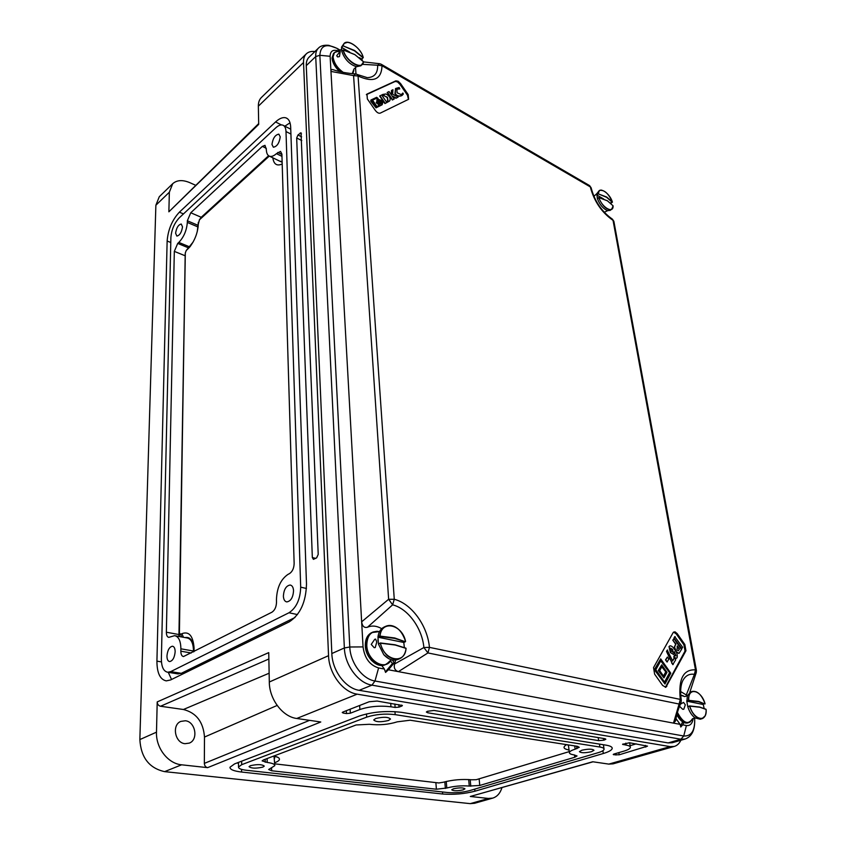 <?xml version="1.0" encoding="UTF-8"?>
<svg xmlns="http://www.w3.org/2000/svg" width="846" height="846" viewBox="0 0 846 846"><rect width="100%" height="100%" fill="white"/><g stroke="black" fill="none" stroke-linecap="round" stroke-linejoin="round"><path stroke-width="1.27" d="M581.879 750.222C588.404 748.816 592.443 748.837 593.998 750.286L591.502 751.703C584.998 753.099 580.969 753.077 579.425 751.629L581.879 750.222M453.519 788.768C459.515 787.552 463.322 787.573 464.962 788.832L463.143 789.868C457.168 791.073 453.361 791.052 451.732 789.794L453.519 788.768M250.416 765.683C257.374 764.16 261.996 764.298 264.28 766.106L262.884 767.1C255.947 768.612 251.336 768.464 249.052 766.656L250.416 765.683M375.677 718.529C383.375 716.71 388.325 716.89 390.503 719.058L388.504 720.496C380.827 722.294 375.899 722.103 373.721 719.935L375.677 718.529M280.227 136.862L278.842 134.133C275.161 134.842 272.867 138.279 271.968 144.465L273.364 147.225C277.044 146.527 279.339 143.069 280.227 136.862M182.503 226.865L181.266 224.031C178.337 224.687 176.444 227.754 175.608 233.221L176.846 236.076C179.775 235.41 181.657 232.343 182.503 226.865M175.154 651.769C175.101 648.427 174.223 646.577 172.499 646.217C169.412 646.852 167.561 650.109 166.958 655.978C166.99 659.351 167.878 661.212 169.612 661.583C172.711 660.927 174.551 657.649 175.154 651.769M293.551 590.825C293.351 587.399 292.219 585.464 290.189 585.03C286.17 585.686 283.896 589.366 283.378 596.06C283.569 599.518 284.7 601.474 286.762 601.918C290.781 601.242 293.044 597.54 293.551 590.825M185.052 743.687L189.271 743.116C198.704 739.732 195.447 721.575 185.348 720.771L180.854 721.395C171.569 724.842 174.921 743.021 185.052 743.687M369.321 724.292C379.251 725.392 388.557 724.567 397.239 721.839L410.151 720.221L577.469 746.341L579.246 747.293L575.153 749.186C571.579 750.296 569.654 751.407 569.379 752.517C569.263 753.585 570.733 754.357 573.778 754.833L577.035 755.954L574.762 757.255L479.767 785.458L469.266 786.061C461.599 785.448 454.112 786.093 446.804 788.007L436.399 789.223L271.64 770.759L268.668 769.511L274.77 765.693C274.908 764.202 272.391 763.124 267.209 762.458L262.133 760.882L263.487 759.92L356.113 724.969L369.321 724.292M599.877 747.029C602.796 747.515 604.203 748.276 604.076 749.302C603.78 750.455 601.77 751.597 598.069 752.707L469.699 790.608C462.498 792.469 455.137 793.104 447.608 792.533L246.334 770.251C241.004 769.617 238.392 768.517 238.509 766.984L241.692 764.689L366.688 717.144C375.518 714.299 385.025 713.464 395.177 714.637L599.877 747.029L599.454 744.099M168.269 672.337L171.537 679.486M290.019 122.818L284.838 126.191M177.618 673.85L181.256 673.331L294.979 617.517M488.417 798.455L492.753 798.106L474.585 803.277L470.26 803.637L488.417 798.455L470.323 796.467L592.729 761.76L608.803 764.107L613.075 763.853L674.336 746.415C677.149 745.569 679.327 743.518 680.861 740.261M608.803 764.107L670.127 746.606L674.336 746.415M139.854 739.573L156.489 732.171L157.208 701.916L268.742 652.615L269.303 682.013C269.292 699.177 282.627 716.826 296.745 718.476L320.782 721.987L207.608 767.65L181.594 764.805L164.61 771.637C149.192 768.189 140.944 757.508 139.854 739.573L155.876 205.229L159.281 196.727L172.711 183.688L169.348 192.211L155.876 205.229M269.303 682.013L328.544 655.671C328.957 673.564 342.884 692.208 357.171 694.164L296.745 718.476M314.902 51.553C311.286 51.088 308.441 51.849 306.347 53.816L261.382 97.512C259.32 99.564 258.305 102.451 258.347 106.184L258.696 124.383L168.872 211.817L169.348 192.211M306.347 53.816C304.338 55.815 303.397 58.712 303.524 62.509L258.347 106.184M470.26 803.637L164.61 771.637M328.544 655.671L303.524 62.509M670.127 746.606L357.171 694.164M172.711 183.688C176.951 179.976 182.662 179.648 189.853 182.683L195.458 185.2M442.659 794.013L241.575 772.038C233.708 771.097 229.858 769.49 230.006 767.227L234.596 763.885L359.381 716.023C372.388 711.814 386.389 710.577 401.374 712.321L606.106 745.167C610.347 745.886 612.377 746.997 612.197 748.488C611.743 750.201 608.782 751.872 603.293 753.511L474.944 791.211C464.422 793.908 453.657 794.838 442.659 794.013L442.49 791.962M346.342 710.703L346.479 713.569L343.275 713.072L342.239 712.522L342.841 712.068L369.184 701.746L377.094 701.048L402.368 705.49M401.628 705.099L401.702 706.093L402.368 705.606M401.702 706.093L398.995 707.119L398.826 704.633M394.881 703.988L395.114 707.457L398.995 707.119M395.114 707.457L390.947 706.78C379.833 705.458 369.469 706.368 359.867 709.519L350.329 713.231L350.128 709.212M346.479 713.569L350.329 713.231M598.207 737.585L598.64 740.641L427.695 712.776L427.568 711.232M604.404 738.611L604.594 739.922L605.852 739.193L604.985 738.706L434.03 710.45L427.41 711.285L426.363 712.025L427.695 712.776M604.594 739.922L603.684 740.197L603.441 738.452M598.64 740.641L603.684 740.197M614.048 754.008L613.244 754.452L613.773 754.738L619.177 754.801L647.507 746.14L629.456 742.756L622.571 744.321L626.114 745.115C629.086 745.622 630.503 746.405 630.376 747.473C630.048 748.731 627.817 749.968 623.692 751.195L614.048 754.008M318.212 554.405L301.017 132.737L297.982 134.979L296.682 137.983L312.333 557.546L313.422 559.354L316.626 557.863L318.212 554.405M167.138 241.015L156.922 661.149C156.975 672.993 160.095 679.571 166.271 680.882L170.543 679.973L289.216 621.884C300.171 614.714 305.935 602.141 306.495 584.163L290.686 127.228C290.432 122.046 288.824 118.916 285.885 117.848C282.902 117.002 279.466 118.366 275.574 121.94L179.384 212.166C172.161 219.96 168.079 229.583 167.138 241.015L170.776 242.506M156.489 732.171C155.791 747.917 167.973 763.684 181.594 764.805M492.753 798.106C497.152 796.71 500.229 793.22 501.974 787.615M168.872 211.817L258.686 123.601M268.869 658.992L160.529 706.251L183.413 709.498C196.325 712.776 203.347 721.966 204.489 737.056L204.341 763.388L309.562 720.348M160.529 706.251C158.477 705.712 157.377 704.263 157.208 701.916M207.608 767.65C205.631 767.185 204.542 765.757 204.341 763.388M593.046 761.802L470.323 796.467M238.487 763.261L236.965 762.976M604.181 744.861L603.473 745.104M170.702 671.618L288.972 612.768C296.386 607.862 300.298 599.328 300.69 587.156L286.001 131.553C285.832 127.989 284.732 125.843 282.712 125.102C280.692 124.542 278.376 125.462 275.733 127.862L179.278 217.824C174.329 223.143 171.537 229.721 170.892 237.557L161.375 658.854C161.427 666.902 163.542 671.364 167.73 672.253L170.702 671.618L181.256 673.331M175.291 635.79L187.093 637.958C191.185 638.815 193.322 643.172 193.491 651.039L193.491 651.875M180.843 651.187C180.896 654.413 181.774 656.2 183.476 656.559L271.936 612.208C274.802 610.294 276.325 606.942 276.515 602.162L276.452 599.624C276.896 587.801 280.713 579.394 287.926 574.434L289.533 573.577C292.452 571.558 293.985 568.184 294.144 563.447L281.898 154.088L280.523 151.402L276.441 153.655C273.871 155.939 271.619 156.806 269.673 156.277C267.579 155.527 266.469 153.327 266.342 149.657L264.999 145.343L262.345 146.39L190.762 212.758L187.347 220.774L187.326 222.424C186.691 230.419 183.857 237.081 178.813 242.421L177.713 243.415L174.318 251.378L166.366 632.216C166.398 635.304 167.201 637.017 168.798 637.366L174.593 635.663C178.654 636.509 180.748 640.898 180.885 648.819L180.843 651.187L191.238 653.006M185.306 252.848L178.929 636.456M193.089 242.072L186.183 250.585M198.345 222.276L197.277 231.529M268.605 155.727L201.232 217.285L199.244 220.045M282.12 161.692L279.518 161.068M268.901 155.928L200.513 218.49M278.08 160.359L282.141 162.231M193.84 651.684L193.84 649.654C193.163 640.57 190.213 636.541 184.988 637.577M179.352 636.541L185.189 254.625M187.431 249.041L190.699 245.795M198.101 227.151L198.218 223.947M269.25 156.108L199.466 219.801L198.313 224.105C197.837 232.523 194.961 240.19 189.673 247.106L186.205 250.564L185.306 252.975L179.299 632.766L180.547 634.373L181.848 633.696C188.944 631 193.015 635.716 194.062 647.835L194.051 651.579M282.194 163.997C276.875 166.345 273.755 164.283 272.835 157.811M274.76 765.228L273.998 755.975M568.501 745.791L567.698 744.818M274.929 756.208L274.612 758.196M566.683 744.66L565.889 745.104C562.632 747.335 563.679 748.974 569.051 750.021M569.252 751.608L476.213 779.705L471.698 779.79C461.99 778.976 452.504 779.801 443.251 782.254L438.831 782.962L274.728 763.843M274.707 762.701L275.151 762.532C279.55 760.829 280.565 759.148 278.207 757.498L273.945 755.964M674.949 631.793L673.173 632.565L653.535 667.6L654.635 674.177L662.651 685.482L665.865 687.269L685.958 650.733L684.826 644.472L677.181 633.601L674.949 631.793M665.358 687.343L685.038 651.05L683.906 644.8L676.261 633.929L673.585 632.068M660.694 658.875L654.36 669.662L664.977 683.991L670.804 673.183L660.694 658.875L654.741 669.535L664.977 683.991M667.008 661.984L665.516 659.88L667.388 657.046L668.869 659.14L667.008 661.984M674.347 657.86L675.711 659.795L672.782 664.639L666.511 651.452L667.24 650.14L672.644 660.98L674.347 657.86L672.549 660.62M681.538 648.829L673.966 638.064L674.738 636.668L682.669 647.285L681.538 648.829M678.83 653.387L676.187 652.033M674.971 650.035L674.452 646.788L675.658 644.25L672.792 640.179L673.934 638.645L681.516 649.421L679.021 653.345L675.943 651.589M676.261 658.336L673.733 657.109L674.304 655.565L675.954 655.862L674.569 652.678M673.585 654.466L670.339 652.53L669.006 646.566L669.873 645.9M408.184 94.583L400.56 83.553L398.138 81.237L395.875 80.846L366.984 94.065L367.344 98.95L375.328 110.424C377.083 112.677 378.722 113.576 380.256 113.131L408.629 99.278L408.184 94.583L407.465 95.196L399.841 84.177L397.419 81.861L395.156 81.48L366.35 94.667M339.066 51.162C333.261 49.1 330.278 50.802 330.12 56.28L330.966 71.424C330.849 69.732 331.6 69.171 333.239 69.742C339.394 71.857 346.765 73.253 355.362 73.919M355.986 74.004L355.521 67.606M384.359 669.027L378.606 667.949C369.755 665.178 364.573 658.167 363.05 646.904L330.966 71.424L353.575 75.611L355.658 73.951L357.075 74.374L358.07 76.024L394.268 599.285L392.618 604.837C407.92 608.602 422.186 628.155 423.888 647.539L394.596 663.973C393.623 667.896 394.892 670.466 398.392 671.65L388.409 669.778L385.565 672.411L384.359 669.027L381.726 665.453M367.513 627.224L392.618 604.837L388.631 599.275L361.654 621.821C362.321 626.315 364.277 628.113 367.513 627.224C371.976 625.31 376.703 625.797 381.705 628.673M381.43 64.37L589.25 185.401L590.307 186.903C594.072 201.274 601.654 212.441 613.043 220.372L611.996 218.86C601.739 211.563 594.812 201.337 591.227 188.193L590.307 186.903L382.011 65.724L381.134 64.19L379.632 63.714L377.654 65.227L362.437 64.338M680.882 702.793C679.031 707.869 677.181 711.359 675.594 720.866L673.49 723.108L679.095 704.031L681.083 702.307L681.273 700.128L680.279 699.388L429.451 647.37L427.928 652.932L398.392 671.65L680.078 724.345L680.776 727.021L682.711 724.832L686.413 725.53L683.737 735.999C691.489 736.369 695.126 730.521 694.651 718.444C695.222 729.738 692.007 736.612 685.006 739.066L672.221 742.735L668.129 742.925L359.169 690.315C345.538 688.411 332.256 670.603 331.833 653.535L306.263 65.65C306.136 61.98 307.045 59.188 308.991 57.264L318.382 48.19C316.446 50.094 315.558 52.896 315.706 56.576L319.851 55.297L349.789 647L363.05 646.904M696.385 670.349L613.932 221.652L613.043 220.372L695.486 669.863C683.357 669.186 678.281 679.031 680.279 699.388L679.095 704.031L427.928 652.932L423.888 647.539L429.451 647.37C427.484 625.554 411.484 603.589 394.268 599.285L388.631 599.275L353.575 75.611L358.07 76.024C373.541 82.971 381.525 79.535 382.011 65.724L377.654 65.227C377.834 73.264 374.376 77.398 367.291 77.652L357.403 74.554M371.658 660.62L368.158 655.766M392.269 659.975L394.31 662.746L388.409 669.778M395.642 660.092L394.596 663.973M390.524 660.906L392.449 663.518L385.395 671.925M392.449 663.518L394.31 662.746M682.711 724.832L683.875 722.505M686.413 725.53C690.05 725.963 692.282 723.753 693.107 718.91M687.047 695.412L680.618 691.531M675.943 718.508L680.078 724.345M680.522 726.048L682.278 722.558L683.293 722.251M686.339 694.852L694.407 674.368C689.479 673.543 685.662 675.52 682.976 680.311C680.649 684.837 680.068 691.372 681.242 699.928M696.237 672.75L694.407 674.368L695.486 669.863L696.417 670.54L696.237 672.75M408.449 99.363L407.465 95.196M376.872 102.197L377.305 102.704L378.68 100.759L380.986 100.463L378.257 100.145L377.591 102.451M377.654 100.579L376.914 101.71M378.088 101.192L380.372 100.97M378.363 101.583L377.602 102.8L378.194 102.895L380.933 101.097L378.955 101.15L377.898 102.546L378.49 102.641M378.786 102.197L380.721 101.573M381.387 100.156L380.161 102.884L376.195 102.482L376.766 103.297L380.721 103.698L381.948 100.96L381.387 100.156L380.594 102.63M378.331 104.143L381.144 103.434M372.557 100.156L376.703 98.21L377.2 98.929L378.056 98.411L376.671 97.311L370.95 99.997L376.311 107.579L382.202 104.703L382.857 102.271L382.265 101.425L381.038 104.153L377.379 103.498L379.59 105.2L376.946 106.469L372.494 100.061L376.999 97.956L378.056 98.411M377.379 103.498L379.145 105.422M382.043 101.943L381.472 103.899M370.897 100.061L370.802 101.234L376.015 107.833L382.054 104.819M395.516 88.619L394.945 93.684C396.393 96.084 398.582 96.761 401.522 95.735L402.453 95.09M396.763 89.221L399.777 88.904L399.153 87.508L395.664 88.492L395.241 93.43C396.679 95.831 398.868 96.518 401.808 95.482L403.341 94.065L402.876 93.039L401.311 94.646L397.081 92.796L396.901 89.094L399.777 88.904M402.717 93.113L401.797 94.371M392.449 96.486L395.981 98.263L398.149 97.11L392.607 94.244L392.946 89.718L391.487 90.511L391.19 94.699M391.783 90.258L391.444 95.059L389.012 91.548L387.172 92.531L392.354 99.997L394.194 99.003L392.026 95.873L396.277 98.009L398.149 97.11M384.909 103.572L389.72 100.822C390.873 98.252 389.636 95.968 385.988 93.991L382.963 94.382L379.664 96.032L384.909 103.572L389.34 101.182M377.401 100.219L379.558 99.944M376.978 99.606L376.692 102.355L378.003 99.786L380.954 100.251L377.57 99.172L376.978 102.102M379.96 95.778L385.194 103.318M384.221 95.302L382.36 96.042L386.22 101.583L387.997 100.611L387.447 97.248L383.46 95.524M383.175 95.778L382.424 96.127M387.838 100.737L387.151 97.502L383.936 95.556M392.354 99.997L394.194 99.003M387.457 92.277L392.639 99.754M376.491 102.229L377.052 103.043M681.908 648.692L673.966 638.064M674.336 637.937L675.108 636.541M676.25 651.483L674.452 646.788M674.822 646.661L675.658 644.25M676.028 644.123L672.792 640.179M673.152 640.052L673.934 638.645M677.318 645.953L677.033 649.992L678.291 650.775L679.465 649.009L677.318 645.953M678.122 650.775L679.465 649.009M679.095 649.146L677.117 646.323M675.954 655.862L674.399 651.706L673.776 654.423L670.339 652.53M670.709 652.393L669.006 646.566M669.376 646.439L670.043 645.815C671.608 645.868 673.109 647.084 674.569 649.453C676.821 652.245 677.667 654.984 677.117 657.659L676.451 658.283L673.733 657.109M674.103 656.982L674.674 655.438M670.55 648.226L671.428 651.039L673.13 652.382L672.591 649.347L670.55 648.226M673.025 652.266L672.591 649.347M672.221 649.485L670.624 648.121M673.162 664.512L671.713 663.116M672.084 662.989L666.511 651.452M666.881 651.325L667.61 650.014M667.378 661.858L665.516 659.88M665.897 659.753L667.388 657.046M669.778 672.951L660.969 660.483L655.798 669.778L664.702 682.341L669.778 672.951L660.758 660.853M664.522 682.098L669.408 673.078M661.709 664.861L658.262 670.55L663.941 677.91L666.986 672.316L661.709 664.861L658.643 670.423L663.941 677.91M665.95 672.084L661.995 666.489L659.69 670.656L663.666 676.271L665.95 672.084L661.784 666.849M663.486 676.028L665.569 672.2M339.447 56.597L337.586 56.957L336.729 55.73L340.272 51.215L339.447 56.597M359.36 57.655L361.76 59.051L363.071 57.835L354.463 50.802L343.085 45.874L354.59 50.485L363.251 57.57C360.84 46.625 344.29 36.875 343.085 45.874L344.1 43.432L347.42 42.332M379.357 63.693L363.579 61.885L354.844 54.588L343.317 49.977L341.784 51.384C344.671 59.357 349.567 64.465 356.473 66.718L360.882 65.777L363.579 61.864L362.194 64.571C358.122 69.097 345.126 59.368 343.095 50.147L343.349 50.062C345.803 61.293 362.606 70.842 363.547 61.726L354.876 54.662L343.317 49.977L341.911 51.268M341.805 51.268L341.53 47.143L344.1 43.432C348.256 38.747 361.189 48.412 363.272 57.602L361.919 58.987L362.183 60.203M341.71 47.45L342.831 45.906L341.71 47.45L349.673 52.061M371.235 644.419L374.746 639.29L375.613 639.1L376.766 641.998L375.243 647.55L374.186 647.687L371.235 644.419M395.135 644.832L406.048 648.385L395.198 645.022L380.489 643.182C383.904 660.885 405.192 664.871 406.048 648.385L405.943 648.173M405.689 650.585C404.726 654.645 402.675 657.363 399.555 658.759L397.789 659.499C393.041 661.17 388.356 659.542 383.735 654.624L378.416 644.039L380.192 643.045M405.509 641.596L405.572 641.416C402.22 624.285 381.345 619.6 380.044 636.097L394.722 637.979L405.319 641.765L394.553 638.36L379.96 636.488L377.972 636.879C378.638 631.973 380.711 628.684 384.2 627.002L385.935 626.22C389.075 624.908 392.417 625.289 395.949 627.383M405.9 648.152L395.082 644.789L380.393 642.96L378.416 644.039L377.972 636.879L379.717 636.107C380.383 631.201 382.455 627.901 385.935 626.22C394.881 624.221 401.427 629.287 405.572 641.416M403.796 642.442L404.346 647.476M403.722 642.442L378.204 637.26M406.027 648.512L406.08 648.459C405.456 653.609 403.288 657.046 399.555 658.759C390.704 660.546 384.243 655.386 380.171 643.267L378.511 643.743M610.442 202.903L612.25 202.3L606.614 197.308L598.228 193.85L606.73 197.055L612.398 202.067C609.543 192.402 597.9 185.538 598.228 193.85L599.37 190.487L601.4 190.075M598.682 197.657L597.371 198.472L598.852 197.541L607.354 200.735L613.086 205.811L607.417 200.819L598.905 197.626C601.813 207.503 613.572 214.186 613.086 205.811L611.658 209.459C606.889 210.294 602.574 206.371 598.693 197.689L597.361 198.588L596.768 193.702L599.37 190.487C604.171 189.546 608.517 193.406 612.398 202.078L612.398 202.12M594.548 197.837L595.573 199.91M612.821 207.725L610.326 210.347L607.735 210.633C603.293 208.909 599.835 204.891 597.361 198.588L597.371 198.472M596.842 195.035L598.016 193.882L596.842 195.035L603.653 198.969M611.002 203.188L612.345 202.226M680.29 704.295L683.536 702.381L685.313 704.866L683.78 709.244L682.764 709.318L679.793 706.579L679.782 705.638M699.737 707.076L706.114 709.445L699.822 707.235L689.797 706.124C693.783 720.485 707.319 723.023 706.114 709.445L706.04 709.297M704.951 716.044L702.032 718.698L700.266 719.216L695.074 717.947C691.848 715.536 689.416 711.793 687.777 706.727L689.543 705.955M704.951 703.978L705.056 703.724C701.165 689.733 687.766 686.73 688.76 700.329L698.775 701.471L704.877 704.009L698.627 701.778L688.665 700.636L686.92 701.186L687.322 695.793L690.685 691.922L692.419 691.372L696.438 691.88M699.653 707.045L689.649 705.934L687.777 706.727L686.73 700.879L688.485 700.329C688.38 695.423 689.691 692.43 692.419 691.372C697.559 690.833 701.768 694.947 705.056 703.724M703.28 704.507L704.115 708.324M703.206 704.517L686.92 701.186M706.114 709.498L706.124 709.477C706.273 714.542 704.908 717.62 702.032 718.698C696.956 719.132 692.789 714.965 689.522 706.188L687.83 706.484M183.466 213.911L179.384 212.166M281.432 124.933L275.574 121.94M161.459 661.9L156.922 661.149M315.674 558.371L312.333 557.546M301.768 140.552L296.682 137.983M301.62 136.83L297.982 134.979M301.493 133.848L300.044 133.108M204.489 737.056L277.15 705.448M183.413 709.498L269.134 673.215M613.773 754.738L613.688 754.135M625.807 743.137L626.114 745.115M623.121 744.628L623.016 743.983M630.101 745.675L636.224 743.867M645.509 745.4L645.773 747.092M619.177 754.801L618.849 752.612M615.74 753.511L615.973 755.076M343.275 713.072L343.222 711.92M359.656 705.479L359.867 709.519M390.715 703.29L390.947 706.78M241.554 769.374L241.575 772.038M474.743 789.128L474.944 791.211M602.891 750.688L603.293 753.511M288.972 612.768L297.464 614.566M300.69 587.156L306.442 588.467M286.001 131.553L290.918 134.049M180.885 648.819L193.491 651.039M166.366 632.216L178.781 634.511M174.318 251.378L184.851 255.651M177.713 243.415L188.224 247.741M178.813 242.421L189.335 246.746M187.326 222.424L197.816 226.887M187.347 220.774L197.837 225.248M190.762 212.758L201.232 217.285M262.345 146.39L266.31 148.336M276.441 153.655L281.961 156.362M277.763 152.449L281.908 154.49M198.334 222.466L198.133 224.973M199.466 219.801L201.232 217.718M198.313 224.105L198.112 226.612M187.537 249.337L189.324 247.191M186.437 250.331L188.224 248.174M185.306 252.975L185.147 255.386M179.299 632.766L179.13 634.331M180.547 634.373L181.742 636.975M181.848 633.696L183.508 637.302M194.072 649.316L193.85 650.86M395.177 714.637L394.976 711.634M366.688 717.144L366.508 713.918M241.692 764.689L241.66 761.178M265.221 762.225L265.168 759.285M267.209 762.458L267.135 758.534M271.64 770.759L271.587 767.999M436.399 789.223L435.87 782.613M445.366 788.44L444.816 781.81M446.804 788.007L446.254 781.461M469.266 786.061L468.663 779.526M470.788 786.241L470.175 779.631M479.767 785.458L479.132 778.828M574.762 757.255L574.445 754.928M575.153 749.186L574.72 745.908M576.898 748.657L576.57 746.204M395.156 81.48L395.875 80.846M340.272 50.263L337.29 48.539C326.313 43.178 320.497 45.43 319.851 55.297L330.12 56.28M339.606 50.834L336.941 48.317L328.756 45.324C323.944 44.891 320.486 45.843 318.382 48.19M331.833 653.535L344.364 647.962L315.706 56.576L306.263 65.65M359.169 690.315L371.933 685.144C358.27 683.177 344.872 665.168 344.364 647.962L349.789 647C350.297 662.725 362.522 679.169 374.979 681.009L371.933 685.144L680.924 739.235L668.129 742.925M378.606 667.949L374.979 681.009L683.737 735.999L680.924 739.235L685.006 739.066M366.392 94.583L366.984 94.065M399.841 84.177L400.56 83.553M676.261 633.929L677.181 633.601M683.906 644.8L684.826 644.472M685.038 651.05L685.958 650.733M665.897 686.698L666.849 686.392M341.414 49.153L338.844 51.585C334.995 51.141 333.081 52.96 333.113 57.042C333.948 62.942 337.3 68.04 343.19 72.344M352.264 73.623L353.903 69.097L356.473 66.718M353.342 72.27L352.327 73.634L353.84 70.609M342.841 72.28C337.078 67.944 333.789 62.89 332.996 57.105L334.392 52.653L333.472 53.52L332.066 57.983C332.626 62.837 335.27 67.405 340.007 71.699M339.88 71.667C335.672 67.892 333.123 63.767 332.224 59.273M389.932 661.646L385.173 664.755C377.284 668.583 365.715 657.606 365.398 645.879C365.239 639.259 367.365 634.817 371.775 632.565L379.526 631.592C371.341 630.503 367.101 635.071 366.783 645.297C367.09 660.874 385.575 671.565 391.264 659.732L386.421 664.237C378.532 668.065 366.953 657.078 366.625 645.339C366.466 638.709 368.592 634.278 373.001 632.015L377.253 631.243M403.553 642.516L405.403 641.754L403.648 642.505M380.436 642.981L394.987 644.8M598.905 197.604L602.944 198.778M687.322 695.793L684.721 696.575L680.723 695.285M677.445 712.469C683.24 723.193 688.242 725.286 692.472 718.762L695.074 717.947M683.198 695.75L681.305 695.285M690.526 721.723L688.951 722.59C684.615 723.193 680.755 719.893 677.382 712.681M676.832 714.606C680.195 720.834 683.822 723.616 687.713 722.949C683.811 723.647 680.173 720.919 676.8 714.743M681.379 720.813L676.811 714.69M689.702 705.945L699.589 707.055M287.344 118.599L285.885 117.848M629.657 742.788L630.281 746.881M612.081 747.674L612.197 748.488M283.706 125.61L290.76 129.205M269.673 156.277L280.502 161.544M167.73 672.253L178.263 673.955M199.265 220.013L200.682 218.289M190.318 246.292L189.673 247.106M186.205 250.564L187.611 248.809M179.299 633.03L179.141 635.05M193.84 649.654L194.062 647.835M604.002 748.752L603.42 744.744M238.509 766.984L238.477 762.394M569.379 752.517L568.385 744.924M276.536 756.715L278.207 757.498M340.282 50.242L337.216 48.476M591.164 187.844L589.599 185.612M613.868 221.303L612.335 219.072M689.818 692.314L696.057 673.205M339.796 71.646C335.143 67.394 332.552 62.868 332.023 58.078L333.472 53.52M334.392 52.653L337.395 51.479M371.775 632.565C367.333 634.838 365.176 639.29 365.324 645.932C365.641 657.691 377.253 668.604 385.173 664.755M378.469 634.288L377.898 640.612M383.735 654.624L388.61 658.611M604.213 212.261L607.735 210.633M593.881 196.378L596.758 193.702M699.674 707.045L705.976 709.255M691.764 720.284L687.713 722.949"/></g></svg>
